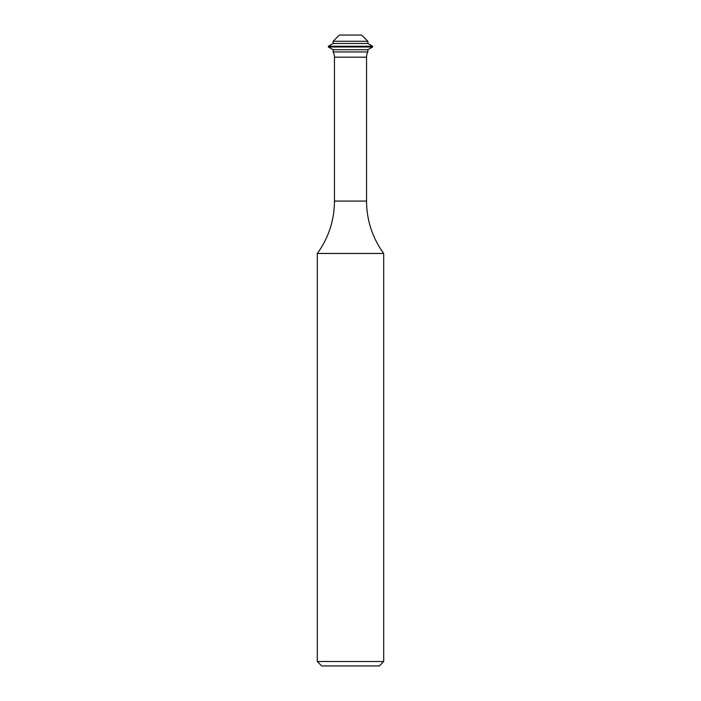 <?xml version="1.0" encoding="UTF-8"?>
<svg xmlns="http://www.w3.org/2000/svg" width="701" height="701" viewBox="0 0 701 701"><rect width="100%" height="100%" fill="white"/><g stroke="black" fill="none" stroke-linecap="round" stroke-linejoin="round"><path stroke-width="1.05" d="M383.701 661.525L379.276 665.95L321.724 665.95L317.299 661.525L383.701 661.525L383.701 253.455A88.545 88.545 0 0 1 366.553 201.073L366.553 57.175A11.067 11.067 0 0 1 367.859 51.962L367.859 49.745L372.634 46.985L372.634 46.248L328.366 46.248L333.141 43.488L367.859 43.488L367.859 41.28L333.141 41.28L339.372 35.05L361.628 35.05L367.859 41.28M333.141 43.488L333.141 41.28M367.859 43.488L372.634 46.248M367.859 51.962L333.141 51.962L333.141 49.745L328.366 46.985L372.634 46.985M328.366 46.985L328.366 46.248M333.141 49.745L367.859 49.745M333.141 51.962A11.067 11.067 0 0 1 334.447 57.175L366.553 57.175M317.299 661.525L317.299 253.455A88.545 88.545 0 0 0 334.447 201.073L334.447 57.175M317.299 253.455L383.701 253.455M334.447 201.073L366.553 201.073"/></g></svg>

